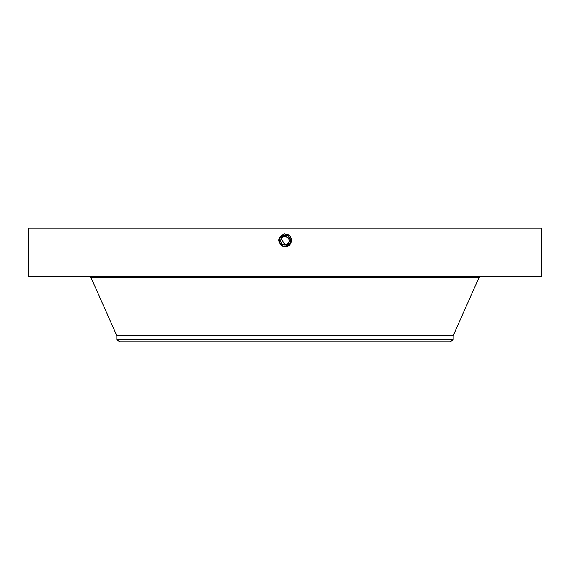 <?xml version="1.0" encoding="UTF-8"?>
<svg xmlns="http://www.w3.org/2000/svg" width="570" height="570" viewBox="0 0 570 570"><rect width="100%" height="100%" fill="white"/><g stroke="black" fill="none" stroke-linecap="round" stroke-linejoin="round"><path stroke-width="0.85" d="M285.071 245.007L281.309 238.787L280.825 240.333M280.796 240.854L280.825 241.288M281.309 238.787A4.204 4.204 0 0 1 287.016 237.113A4.204 4.204 0 0 1 288.691 242.82A4.204 4.204 0 0 1 282.984 244.494A4.204 4.204 0 0 1 281.309 238.787C283.682 233.907 291.519 238.189 288.691 242.82L289.175 241.281M289.204 240.761L289.175 240.319M116.8 339.599L453.2 339.599L450.314 341.808L119.686 341.808L116.8 339.599L116.8 335.623L453.2 335.623L478.9 277.747L480.745 276.55M288.691 242.82L285.157 245.007M288.926 236.742L287.708 235.845L285 235.154A5.65 5.65 0 0 1 286.055 235.253L287.708 235.845A5.65 5.65 0 0 1 289.945 238.068M290.322 238.908A5.65 5.65 0 0 1 289.959 243.518C291.32 240.383 290.572 237.825 287.708 235.845L285 235.154L280.041 238.096A5.65 5.65 0 0 0 279.678 242.706M284.936 246.454L285 246.454A5.65 5.65 0 0 1 283.945 246.361M281.038 244.836L282.293 245.763A5.65 5.65 0 0 1 280.497 244.216L283.19 246.162M279.891 243.212L280.055 243.54A5.65 5.65 0 0 0 280.49 244.209L282.285 245.77L285 246.454L289.959 243.518L285.05 246.454M283.454 246.24L282.043 245.62L283.461 246.24M290.116 243.198L290.379 242.542M290.543 241.915L290.65 240.839M290.387 239.101L287.779 235.887M290.65 240.661L290.28 242.813M282.293 245.77L285 246.496C291.32 244.359 292.232 240.789 287.736 235.795L285 235.132C278.702 237.27 277.79 240.825 282.271 245.798L282.271 245.798C277.79 240.825 278.702 237.27 285 235.132L287.722 235.83C292.189 240.789 291.284 244.331 285 246.461L282.293 245.763L285 246.454C291.277 244.331 292.189 240.789 287.722 235.83L285 235.132L280.041 238.096L285 235.154L280.041 238.096L285 235.154L280.041 238.096L280.048 243.533L282.293 245.77L285 246.454L289.959 243.518M28.5 276.55L541.5 276.55L541.5 228.192L28.5 228.192L28.5 276.55M290.6 240.07L289.246 237.077M282.243 245.741L281.658 245.364M285 246.461L285 246.724C291.584 244.459 292.531 240.747 287.843 235.595L285 234.869C278.395 237.141 277.44 240.868 282.143 246.033L285 246.724C291.584 244.459 292.531 240.747 287.843 235.595L285 234.904C278.438 237.17 277.49 240.868 282.164 245.998L285 246.689C291.541 244.437 292.481 240.747 287.829 235.631L285 234.94C278.481 237.191 277.54 240.868 282.179 245.962L285 246.653C291.498 244.409 292.439 240.747 287.807 235.667L285 234.983C278.523 237.213 277.59 240.868 282.2 245.934L285 246.611C291.455 244.388 292.389 240.747 287.793 235.695L285 235.018C278.559 237.234 277.633 240.861 282.214 245.898L285 246.575C291.42 244.366 292.339 240.747 287.772 235.731L285 235.018C278.566 237.234 277.633 240.861 282.214 245.898L285 246.575C291.413 244.366 292.339 240.754 287.772 235.731L285 235.054C278.616 237.22 277.697 240.825 282.236 245.869L285 246.539C291.363 244.38 292.282 240.789 287.757 235.759L285 235.096C278.659 237.248 277.74 240.825 282.257 245.834L285 246.504C291.32 244.352 292.232 240.789 287.736 235.795L285 235.096C278.659 237.241 277.74 240.825 282.25 245.834L285 246.539C291.363 244.38 292.282 240.789 287.757 235.766L285 235.054C278.616 237.22 277.697 240.825 282.236 245.862L285 246.611C291.462 244.388 292.389 240.747 287.793 235.695L285 234.983C278.523 237.213 277.59 240.861 282.2 245.934L285 246.653C291.498 244.409 292.439 240.747 287.807 235.667L285 234.947C278.481 237.191 277.54 240.861 282.179 245.962L285 246.689C291.541 244.43 292.488 240.747 287.829 235.631L285 234.904C278.438 237.17 277.49 240.868 282.164 245.998L285 246.76L282.107 246.112C277.034 241.131 277.825 237.077 284.48 233.928L288.242 234.876C294.198 237.861 291.199 247.53 285 246.76L282.143 246.033L284.074 246.689M290.55 239.749L289.453 237.327M288.883 236.707L288.441 236.322M285 233.914L285 234.869C278.395 237.141 277.447 240.868 282.143 246.033L282.107 246.112M280.49 244.209L279.692 242.735M279.45 241.88L279.357 240.519M287.722 235.83L288.306 234.755M116.8 335.623L91.1 277.747L478.9 277.747M448.989 277.747L448.989 276.55M453.2 339.599L453.2 335.623M91.1 277.747L89.255 276.55"/></g></svg>
